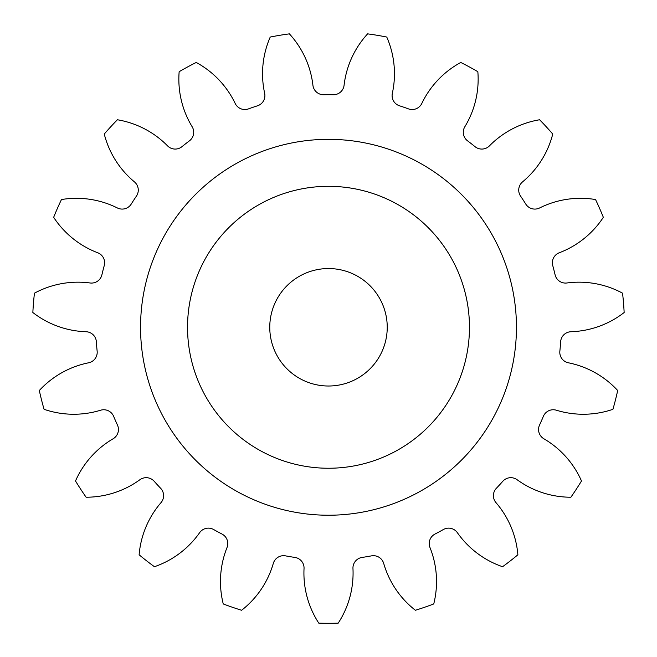 <?xml version="1.0" encoding="UTF-8"?>
<svg xmlns="http://www.w3.org/2000/svg" width="657" height="657" viewBox="0 0 657 657"><rect width="100%" height="100%" fill="white"/><g stroke="black" fill="none" stroke-linecap="round" stroke-linejoin="round"><path stroke-width="0.49" stroke-dasharray="3.29 2.46" d="M516.451 327.285A187.951 187.951 0 0 1 328.5 515.228A187.951 187.951 0 0 1 140.549 327.285A187.951 187.951 0 0 1 328.5 139.333A187.951 187.951 0 0 1 516.451 327.285A187.951 187.951 0 0 1 328.5 515.228A187.951 187.951 0 0 1 140.549 327.285A187.951 187.951 0 0 1 328.5 139.333A187.951 187.951 0 0 1 516.451 327.285A187.951 187.951 0 0 1 328.5 515.228A187.951 187.951 0 0 1 140.549 327.285A187.951 187.951 0 0 1 328.5 139.333A187.951 187.951 0 0 1 516.451 327.285M187.541 327.285A140.959 140.959 0 0 1 328.5 186.317A140.959 140.959 0 0 1 469.459 327.285A140.959 140.959 0 0 0 328.5 186.317A140.959 140.959 0 0 0 187.541 327.285A140.959 140.959 0 0 1 328.5 186.317A140.959 140.959 0 0 1 469.459 327.285A140.959 140.959 0 0 1 328.5 468.244A140.959 140.959 0 0 1 187.541 327.285A140.959 140.959 0 0 0 328.5 468.244A140.959 140.959 0 0 0 469.459 327.285A140.959 140.959 0 0 1 328.5 468.244A140.959 140.959 0 0 1 187.541 327.285M269.764 327.285A58.736 58.736 0 0 0 328.5 386.012A58.736 58.736 0 0 0 387.236 327.285A58.736 58.736 0 0 0 328.5 268.549A58.736 58.736 0 0 0 269.764 327.285M264.902 95.61A10.709 10.709 0 0 0 264.656 93.319A91.602 91.602 0 0 1 270.232 37.055A296.02 296.02 0 0 1 289.376 33.86A91.602 91.602 0 0 1 312.921 85.27A10.709 10.709 0 0 0 323.778 94.739A232.586 232.586 0 0 1 333.222 94.739A10.709 10.709 0 0 0 344.079 85.27A91.602 91.602 0 0 1 367.624 33.86A296.02 296.02 0 0 1 386.768 37.055A91.602 91.602 0 0 1 392.344 93.319A10.709 10.709 0 0 0 399.538 105.81A232.586 232.586 0 0 1 408.473 108.873A10.709 10.709 0 0 0 421.819 103.445A91.602 91.602 0 0 1 460.779 62.464A296.02 296.02 0 0 1 477.844 71.703A91.602 91.602 0 0 1 464.852 126.727A10.709 10.709 0 0 0 467.603 140.877A232.586 232.586 0 0 1 475.052 146.675A10.709 10.709 0 0 0 489.44 145.87A91.602 91.602 0 0 1 539.594 119.763A296.02 296.02 0 0 1 552.742 134.044A91.602 91.602 0 0 1 522.578 181.866A10.709 10.709 0 0 0 520.59 196.139A232.586 232.586 0 0 1 525.756 204.048A10.709 10.709 0 0 0 539.627 207.957A91.602 91.602 0 0 1 595.538 199.547A296.02 296.02 0 0 1 603.34 217.319A91.602 91.602 0 0 1 559.279 252.764A10.709 10.709 0 0 0 552.759 265.617A232.586 232.586 0 0 1 555.083 274.774A10.709 10.709 0 0 0 566.934 282.978A91.602 91.602 0 0 1 622.549 293.178A296.02 296.02 0 0 1 624.15 312.518A91.602 91.602 0 0 1 570.974 331.736A10.709 10.709 0 0 0 560.635 341.78A232.586 232.586 0 0 1 559.854 351.191A10.709 10.709 0 0 0 568.395 362.795A91.602 91.602 0 0 1 617.687 390.504A296.02 296.02 0 0 1 612.924 409.319A91.602 91.602 0 0 1 556.389 410.223A10.709 10.709 0 0 0 543.347 416.366A232.586 232.586 0 0 1 539.553 425.013A10.709 10.709 0 0 0 543.873 438.769A91.602 91.602 0 0 1 581.494 480.973A296.02 296.02 0 0 1 570.876 497.226A91.602 91.602 0 0 1 517.108 479.725A10.709 10.709 0 0 0 502.786 481.302A232.586 232.586 0 0 1 496.388 488.25A10.709 10.709 0 0 0 496.002 502.654A91.602 91.602 0 0 1 517.88 554.795A296.02 296.02 0 0 1 502.564 566.72A91.602 91.602 0 0 1 457.387 532.712A10.709 10.709 0 0 0 443.327 529.542A232.586 232.586 0 0 1 435.024 534.042A10.709 10.709 0 0 0 429.982 547.544A91.602 91.602 0 0 1 433.743 603.955A296.02 296.02 0 0 1 415.388 610.263A91.602 91.602 0 0 1 383.704 563.427A10.709 10.709 0 0 0 371.435 555.871A232.586 232.586 0 0 1 362.114 557.423A10.709 10.709 0 0 0 352.965 568.56A91.602 91.602 0 0 1 338.207 623.14A296.02 296.02 0 0 1 318.793 623.14A91.602 91.602 0 0 1 304.035 568.56A10.709 10.709 0 0 0 294.886 557.423A232.586 232.586 0 0 1 285.565 555.871A10.709 10.709 0 0 0 273.296 563.427A91.602 91.602 0 0 1 241.612 610.263A296.02 296.02 0 0 1 223.257 603.955A91.602 91.602 0 0 1 227.018 547.544A10.709 10.709 0 0 0 221.976 534.042A232.586 232.586 0 0 1 213.673 529.542A10.709 10.709 0 0 0 199.613 532.712A91.602 91.602 0 0 1 154.436 566.72A296.02 296.02 0 0 1 139.12 554.795A91.602 91.602 0 0 1 160.998 502.654A10.709 10.709 0 0 0 160.612 488.25A232.586 232.586 0 0 1 154.214 481.302A10.709 10.709 0 0 0 139.892 479.725A91.602 91.602 0 0 1 86.124 497.226A296.02 296.02 0 0 1 75.506 480.973A91.602 91.602 0 0 1 113.127 438.769A10.709 10.709 0 0 0 117.447 425.013A232.586 232.586 0 0 1 113.653 416.366A10.709 10.709 0 0 0 100.611 410.223A91.602 91.602 0 0 1 44.076 409.319A296.02 296.02 0 0 1 39.313 390.504A91.602 91.602 0 0 1 88.605 362.795A10.709 10.709 0 0 0 97.146 351.191A232.586 232.586 0 0 1 96.365 341.78A10.709 10.709 0 0 0 86.026 331.736A91.602 91.602 0 0 1 32.85 312.518A296.02 296.02 0 0 1 34.451 293.178A91.602 91.602 0 0 1 90.066 282.978A10.709 10.709 0 0 0 101.917 274.774A232.586 232.586 0 0 1 104.241 265.617A10.709 10.709 0 0 0 97.721 252.764A91.602 91.602 0 0 1 53.66 217.319A296.02 296.02 0 0 1 61.462 199.547A91.602 91.602 0 0 1 117.373 207.957A10.709 10.709 0 0 0 131.244 204.048A232.586 232.586 0 0 1 136.41 196.139A10.709 10.709 0 0 0 134.422 181.866A91.602 91.602 0 0 1 104.258 134.044A296.02 296.02 0 0 1 117.406 119.763A91.602 91.602 0 0 1 167.56 145.87A10.709 10.709 0 0 0 181.948 146.675A232.586 232.586 0 0 1 189.397 140.877A10.709 10.709 0 0 0 192.148 126.727A91.602 91.602 0 0 1 179.156 71.703A296.02 296.02 0 0 1 196.221 62.464A91.602 91.602 0 0 1 235.181 103.445A10.709 10.709 0 0 0 248.527 108.873A232.586 232.586 0 0 1 257.462 105.81A10.709 10.709 0 0 0 264.902 95.61"/><path stroke-width="0.99" d="M469.459 327.285A140.959 140.959 0 0 0 328.5 186.317A140.959 140.959 0 0 0 187.541 327.285A140.959 140.959 0 0 0 328.5 468.244A140.959 140.959 0 0 0 469.459 327.285M140.549 327.285A187.951 187.951 0 0 0 328.5 515.228A187.951 187.951 0 0 0 516.451 327.285A187.951 187.951 0 0 0 328.5 139.333A187.951 187.951 0 0 0 140.549 327.285M269.764 327.285A58.736 58.736 0 0 0 328.5 386.012A58.736 58.736 0 0 0 387.236 327.285A58.736 58.736 0 0 0 328.5 268.549A58.736 58.736 0 0 0 269.764 327.285M264.656 93.319A10.709 10.709 0 0 1 257.462 105.81A232.586 232.586 0 0 0 248.527 108.873A10.709 10.709 0 0 1 235.181 103.445A91.602 91.602 0 0 0 196.221 62.464A296.02 296.02 0 0 0 179.156 71.703A91.602 91.602 0 0 0 192.148 126.727A10.709 10.709 0 0 1 189.397 140.877A232.586 232.586 0 0 0 181.948 146.675A10.709 10.709 0 0 1 167.56 145.87A91.602 91.602 0 0 0 117.406 119.763A296.02 296.02 0 0 0 104.258 134.044A91.602 91.602 0 0 0 134.422 181.866A10.709 10.709 0 0 1 136.41 196.139A232.586 232.586 0 0 0 131.244 204.048A10.709 10.709 0 0 1 117.373 207.957A91.602 91.602 0 0 0 61.462 199.547A296.02 296.02 0 0 0 53.66 217.319A91.602 91.602 0 0 0 97.721 252.764A10.709 10.709 0 0 1 104.241 265.617A232.586 232.586 0 0 0 101.917 274.774A10.709 10.709 0 0 1 90.066 282.978A91.602 91.602 0 0 0 34.451 293.178A296.02 296.02 0 0 0 32.85 312.518A91.602 91.602 0 0 0 86.026 331.736A10.709 10.709 0 0 1 96.365 341.78A232.586 232.586 0 0 0 97.146 351.191A10.709 10.709 0 0 1 88.605 362.795A91.602 91.602 0 0 0 39.313 390.504A296.02 296.02 0 0 0 44.076 409.319A91.602 91.602 0 0 0 100.611 410.223A10.709 10.709 0 0 1 113.653 416.366A232.586 232.586 0 0 0 117.447 425.013A10.709 10.709 0 0 1 113.127 438.769A91.602 91.602 0 0 0 75.506 480.973A296.02 296.02 0 0 0 86.124 497.226A91.602 91.602 0 0 0 139.892 479.725A10.709 10.709 0 0 1 154.214 481.302A232.586 232.586 0 0 0 160.612 488.25A10.709 10.709 0 0 1 160.998 502.654A91.602 91.602 0 0 0 139.12 554.795A296.02 296.02 0 0 0 154.436 566.72A91.602 91.602 0 0 0 199.613 532.712A10.709 10.709 0 0 1 213.673 529.542A232.586 232.586 0 0 0 221.976 534.042A10.709 10.709 0 0 1 227.018 547.544A91.602 91.602 0 0 0 223.257 603.955A296.02 296.02 0 0 0 241.612 610.263A91.602 91.602 0 0 0 273.296 563.427A10.709 10.709 0 0 1 285.565 555.871A232.586 232.586 0 0 0 294.886 557.423A10.709 10.709 0 0 1 304.035 568.56A91.602 91.602 0 0 0 318.793 623.14A296.02 296.02 0 0 0 338.207 623.14A91.602 91.602 0 0 0 352.965 568.56A10.709 10.709 0 0 1 362.114 557.423A232.586 232.586 0 0 0 371.435 555.871A10.709 10.709 0 0 1 383.704 563.427A91.602 91.602 0 0 0 415.388 610.263A296.02 296.02 0 0 0 433.743 603.955A91.602 91.602 0 0 0 429.982 547.544A10.709 10.709 0 0 1 435.024 534.042A232.586 232.586 0 0 0 443.327 529.542A10.709 10.709 0 0 1 457.387 532.712A91.602 91.602 0 0 0 502.564 566.72A296.02 296.02 0 0 0 517.88 554.795A91.602 91.602 0 0 0 496.002 502.654A10.709 10.709 0 0 1 496.388 488.25A232.586 232.586 0 0 0 502.786 481.302A10.709 10.709 0 0 1 517.108 479.725A91.602 91.602 0 0 0 570.876 497.226A296.02 296.02 0 0 0 581.494 480.973A91.602 91.602 0 0 0 543.873 438.769A10.709 10.709 0 0 1 539.553 425.013A232.586 232.586 0 0 0 543.347 416.366A10.709 10.709 0 0 1 556.389 410.223A91.602 91.602 0 0 0 612.924 409.319A296.02 296.02 0 0 0 617.687 390.504A91.602 91.602 0 0 0 568.395 362.795A10.709 10.709 0 0 1 559.854 351.191A232.586 232.586 0 0 0 560.635 341.78A10.709 10.709 0 0 1 570.974 331.736A91.602 91.602 0 0 0 624.15 312.518A296.02 296.02 0 0 0 622.549 293.178A91.602 91.602 0 0 0 566.934 282.978A10.709 10.709 0 0 1 555.083 274.774A232.586 232.586 0 0 0 552.759 265.617A10.709 10.709 0 0 1 559.279 252.764A91.602 91.602 0 0 0 603.34 217.319A296.02 296.02 0 0 0 595.538 199.547A91.602 91.602 0 0 0 539.627 207.957A10.709 10.709 0 0 1 525.756 204.048A232.586 232.586 0 0 0 520.59 196.139A10.709 10.709 0 0 1 522.578 181.866A91.602 91.602 0 0 0 552.742 134.044A296.02 296.02 0 0 0 539.594 119.763A91.602 91.602 0 0 0 489.44 145.87A10.709 10.709 0 0 1 475.052 146.675A232.586 232.586 0 0 0 467.603 140.877A10.709 10.709 0 0 1 464.852 126.727A91.602 91.602 0 0 0 477.844 71.703A296.02 296.02 0 0 0 460.779 62.464A91.602 91.602 0 0 0 421.819 103.445A10.709 10.709 0 0 1 408.473 108.873A232.586 232.586 0 0 0 399.538 105.81A10.709 10.709 0 0 1 392.344 93.319A91.602 91.602 0 0 0 386.768 37.055A296.02 296.02 0 0 0 367.624 33.86A91.602 91.602 0 0 0 344.079 85.27A10.709 10.709 0 0 1 333.222 94.739A232.586 232.586 0 0 0 323.778 94.739A10.709 10.709 0 0 1 312.921 85.27A91.602 91.602 0 0 0 289.376 33.86A296.02 296.02 0 0 0 270.232 37.055A91.602 91.602 0 0 0 264.656 93.319"/></g></svg>
